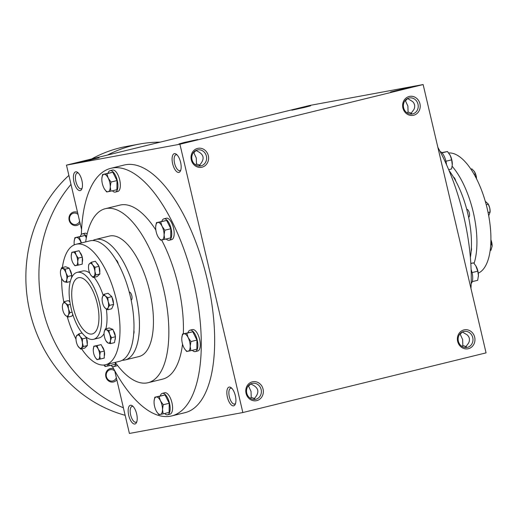 <?xml version="1.0" encoding="UTF-8"?>
<svg xmlns="http://www.w3.org/2000/svg" width="518" height="518" viewBox="0 0 518 518"><rect width="100%" height="100%" fill="white"/><g stroke="black" fill="none" stroke-linecap="round" stroke-linejoin="round"><path stroke-width="0.78" d="M97.248 303.652A28.943 12.095 76.2 0 1 92.236 333.955A28.943 12.095 76.2 0 1 73.588 308.728A28.943 12.095 76.2 0 1 78.438 277.732A28.943 12.095 76.2 0 1 97.248 303.652M192.003 159.673A8.159 7.407 79.6 0 0 200.673 165.928A8.159 7.407 79.6 0 0 206.481 156.565A8.159 7.407 79.6 0 0 197.721 149.89A8.159 7.407 79.6 0 0 192.003 159.673M198.906 166.019L201.217 163.079C204.409 158.417 203.535 154.675 198.582 151.852L195.992 150.453M177.098 154.914A8.159 3.406 -103.8 0 0 176.003 154.785A8.159 3.406 -103.8 0 0 174.592 163.325A8.159 3.406 -103.8 0 0 179.888 170.629A8.159 3.406 -103.8 0 0 180.801 170.014M172.656 163.766A9.648 4.034 -103.8 0 0 180.471 170.908A9.648 4.034 -103.8 0 0 180.542 162.069A9.648 4.034 -103.8 0 0 176.385 154.267A9.648 4.034 -103.8 0 0 172.656 163.766M195.61 164.892L196.471 163.953L200.039 165.223M196.471 163.953L196.277 158.003L193.836 152.726L196.037 150.46M128.717 415.371A9.648 4.034 -103.8 0 0 136.525 422.52A9.648 4.034 -103.8 0 0 136.603 413.681A9.648 4.034 -103.8 0 0 132.446 405.879A9.648 4.034 -103.8 0 0 128.717 415.371M133.152 406.526A8.159 3.406 -103.8 0 0 132.058 406.397A8.159 3.406 -103.8 0 0 130.646 414.937A8.159 3.406 -103.8 0 0 135.943 422.241A8.159 3.406 -103.8 0 0 136.856 421.62M227.408 397.189A9.648 4.034 -103.8 0 0 235.224 404.338A9.648 4.034 -103.8 0 0 235.295 395.499A9.648 4.034 -103.8 0 0 231.138 387.697A9.648 4.034 -103.8 0 0 227.408 397.189M231.85 388.345A8.159 3.406 -103.8 0 0 230.75 388.215A8.159 3.406 -103.8 0 0 229.338 396.756A8.159 3.406 -103.8 0 0 234.641 404.059A8.159 3.406 -103.8 0 0 235.554 403.438M250.362 398.323L251.224 397.384L251.029 391.433L248.588 386.156L250.79 383.89M253.652 399.449L255.97 396.51C259.162 391.848 258.281 388.105 253.334 385.282L250.738 383.883M251.224 397.384L254.785 398.646M184.376 142.444L197.74 139.517L188.397 141.919L178.956 143.92L184.376 142.444M85.684 160.625L99.048 157.699L89.705 160.101L80.264 162.102L85.684 160.625M403.923 89.064L409.343 87.6L406.636 88.073L390.566 92.003L403.923 89.064M407.595 98.537L412.742 101.645L413.921 103.147L414.685 105.303L414.62 107.608L413.973 109.44L410.509 114.102M407.64 98.543L405.445 100.809L407.886 106.086L408.074 112.037L407.213 112.976M405.044 100.641L405.445 100.809M305.231 107.245L310.651 105.782L307.938 106.255L291.867 110.185L305.231 107.245M462.347 331.967L467.495 335.075L468.887 336.985L469.438 338.733L469.373 341.038L468.719 342.871L465.261 347.533M466.394 346.73L462.827 345.467L461.965 346.406M462.393 331.973L460.191 334.24L462.632 339.517L462.827 345.467M411.642 113.3L408.074 112.037M423.135 84.557L486.065 352.868L242.845 412.542L179.914 144.231L423.135 84.557L309.693 105.458L66.472 165.132L179.914 144.231M73.964 181.947A9.648 4.034 -103.8 0 0 81.779 189.089A9.648 4.034 -103.8 0 0 81.85 180.251A9.648 4.034 -103.8 0 0 77.694 172.449A9.648 4.034 -103.8 0 0 73.964 181.947M81.365 234.447A127.493 53.276 76.2 0 1 110.897 168.298L124.275 165.015A127.493 53.276 76.2 0 1 207.122 279.17A127.493 53.276 76.2 0 1 185.036 412.658L171.659 415.941A127.493 53.276 76.2 0 1 112.432 366.498M242.845 412.542L129.403 433.443L114.672 370.629M81.572 229.513L66.472 165.132M246.05 393.311A9.648 8.761 79.6 0 0 260.729 398.31A9.648 8.761 79.6 0 0 256.909 382.044A9.648 8.761 79.6 0 0 246.05 393.311M474.682 337.218A9.648 8.761 -100.4 0 1 463.817 348.485A9.648 8.761 -100.4 0 1 460.003 332.219A9.648 8.761 -100.4 0 1 474.682 337.218M191.297 159.881A9.648 8.761 79.6 0 0 205.976 164.886A9.648 8.761 79.6 0 0 202.162 148.621A9.648 8.761 79.6 0 0 191.297 159.881M419.93 103.788A9.648 8.761 -100.4 0 1 409.071 115.054A9.648 8.761 -100.4 0 1 405.251 98.789A9.648 8.761 -100.4 0 1 419.93 103.788M99.521 303.231A34.46 14.4 76.2 0 1 93.551 339.309A34.46 14.4 76.2 0 1 71.355 309.278A34.46 14.4 76.2 0 1 77.13 272.377A34.46 14.4 76.2 0 1 99.521 303.231M85.671 241.9A89.588 37.438 76.2 0 1 105.335 208.689A89.588 37.438 76.2 0 1 163.552 288.908A89.588 37.438 76.2 0 1 148.031 382.711A89.588 37.438 76.2 0 1 115.229 362.373M161.603 239.951A89.588 37.438 76.2 0 1 178.147 285.327A89.588 37.438 76.2 0 1 183.346 333.819M182.537 344.107A89.588 37.438 76.2 0 1 162.626 379.131L148.031 382.711M105.335 208.689L119.93 205.109A89.588 37.438 76.2 0 1 155.84 230.024M110.897 168.298A127.493 53.276 76.2 0 1 193.745 282.452A127.493 53.276 76.2 0 1 171.659 415.941M437.872 147.371A127.493 53.276 76.2 0 1 463.727 216.213A127.493 53.276 76.2 0 1 470.966 288.487M418 104.228A8.159 7.407 -100.4 0 1 412.283 114.012A8.159 7.407 -100.4 0 1 403.516 107.336A8.159 7.407 -100.4 0 1 409.324 97.967A8.159 7.407 -100.4 0 1 418 104.228M472.753 337.652A8.159 7.407 -100.4 0 1 467.029 347.442A8.159 7.407 -100.4 0 1 458.268 340.76A8.159 7.407 -100.4 0 1 464.076 331.397A8.159 7.407 -100.4 0 1 472.753 337.652M460.191 334.24L459.79 334.071M246.749 393.104A8.159 7.407 79.6 0 0 255.426 399.359A8.159 7.407 79.6 0 0 261.234 389.996A8.159 7.407 79.6 0 0 252.473 383.314A8.159 7.407 79.6 0 0 246.749 393.104M193.836 152.726L193.434 152.557M248.187 385.988L248.588 386.156M78.399 173.096A8.159 3.406 -103.8 0 0 77.305 172.967A8.159 3.406 -103.8 0 0 75.893 181.507A8.159 3.406 -103.8 0 0 81.197 188.811A8.159 3.406 -103.8 0 0 82.103 188.196M123.394 407.815A137.827 125.181 -100.4 0 1 70.985 184.395M107.485 155.07A137.827 125.181 -100.4 0 1 139.556 144.036A137.827 125.181 -100.4 0 1 160.133 142.152M80.102 223.245A6.889 6.261 -100.4 0 1 71.775 224.333A6.889 6.261 -100.4 0 1 69.665 215.339A6.889 6.261 -100.4 0 1 77.564 212.445M116.815 379.765A6.889 6.261 -100.4 0 1 108.689 381.002A6.889 6.261 -100.4 0 1 106.171 372.319A6.889 6.261 -100.4 0 1 113.604 368.693M125.149 415.3A137.827 125.181 -100.4 0 1 29.869 311.823A137.827 125.181 -100.4 0 1 68.881 175.408M91.705 158.942A137.827 125.181 -100.4 0 1 126.515 146.439L139.556 144.036M116.336 377.732A5.769 5.245 -100.4 0 1 112.523 381.015A5.769 5.245 -100.4 0 1 106.326 376.288A5.769 5.245 -100.4 0 1 110.431 369.658A5.769 5.245 -100.4 0 1 114.743 370.946M79.623 221.212A5.769 5.245 -100.4 0 1 75.816 224.488A5.769 5.245 -100.4 0 1 69.613 219.761A5.769 5.245 -100.4 0 1 73.724 213.138A5.769 5.245 -100.4 0 1 78.03 214.426M441.776 152.655L447.468 151.521L450.265 155.51A8.961 3.743 76.2 0 1 452.311 164.232A8.961 3.743 76.2 0 1 452.279 165.009A8.961 3.743 76.2 0 1 452.272 165.08M449.682 154.461A8.961 3.743 76.2 0 1 449.702 154.487A8.961 3.743 76.2 0 1 450.265 155.51L451.644 159.848L452.279 165.035L451.56 168.959L448.679 169.664M440.106 151.502A11.027 4.61 76.2 0 1 445.94 161.26A11.027 4.61 76.2 0 1 446.503 164.659M445.94 161.247L451.644 159.848M441.977 152.868L447.468 151.521M475.802 265.812A8.961 3.743 76.2 0 1 475.815 265.838A8.961 3.743 76.2 0 1 476.379 266.861A8.961 3.743 76.2 0 1 478.425 275.576A8.961 3.743 76.2 0 1 478.399 276.353A8.961 3.743 76.2 0 1 478.392 276.431M471.108 269.464A11.027 4.61 76.2 0 1 472.06 272.61A11.027 4.61 76.2 0 1 471.173 283.553M472.222 281.643L477.674 280.309L478.425 275.576L477.758 271.192L475.783 265.779L473.588 262.866L470.804 263.351M472.053 272.597L477.758 271.192M470.817 263.545L473.588 262.866M163.157 413.863L169.14 412.393L169.218 403.282L165.048 394.949L159.065 396.419L160.444 400.757L163.241 404.746L162.49 409.479L163.157 413.863L160.321 414.426A8.961 3.743 -103.8 0 0 162.49 409.479A8.961 3.743 -103.8 0 0 160.444 400.757A8.961 3.743 -103.8 0 0 156.229 396.989A8.961 3.743 -103.8 0 0 154.086 401.159A8.961 3.743 -103.8 0 0 154.06 401.936A8.961 3.743 -103.8 0 0 156.106 410.651A8.961 3.743 -103.8 0 0 156.669 411.674A8.961 3.743 -103.8 0 0 160.321 414.426L158.897 414.646L156.747 411.797M154.086 401.159L154.804 397.202L159.065 396.419M164.588 413.506A11.027 4.61 -103.8 0 0 167.592 414.776L170.021 414.173A11.027 4.61 -103.8 0 0 171.931 402.635A11.027 4.61 -103.8 0 0 164.769 392.761L162.335 393.356A11.027 4.61 -103.8 0 0 160.263 395.869M167.592 414.776A11.027 4.61 -103.8 0 0 169.503 403.231A11.027 4.61 -103.8 0 0 162.335 393.356M165.048 394.949L154.804 397.202M169.218 403.282L163.241 404.746M103.943 365.009A8.961 3.743 -103.8 0 0 106.488 366.265L105.07 366.479L103.865 365.015M108.89 363.927L109.324 365.695L106.488 366.265A8.961 3.743 -103.8 0 0 108.307 364.07M110.761 365.345A11.027 4.61 -103.8 0 0 113.759 366.608L116.194 366.012A11.027 4.61 -103.8 0 0 117.366 365.248M113.759 366.608A11.027 4.61 -103.8 0 0 116.013 363.448M109.324 365.695L115.307 364.232L115.326 362.503M81.255 242.987A8.961 3.743 -103.8 0 0 80.497 241.246A8.961 3.743 -103.8 0 0 76.282 237.471A8.961 3.743 -103.8 0 0 74.145 241.647A8.961 3.743 -103.8 0 0 74.113 242.424A8.961 3.743 -103.8 0 0 74.275 244.859M74.145 241.647L74.864 237.691L79.118 236.907L81.488 242.929M87.16 233.929A11.027 4.61 -103.8 0 0 84.822 233.249L82.388 233.845A11.027 4.61 -103.8 0 0 80.316 236.357M86.584 236.564A11.027 4.61 -103.8 0 0 82.388 233.845M86.325 237.885L85.101 235.437L74.864 237.691M85.101 235.437L79.118 236.907M110.923 191.161L116.906 189.698L116.99 180.581L112.814 172.254L106.831 173.724L108.21 178.062L111.007 182.051L110.256 186.778L110.923 191.161L108.087 191.731A8.961 3.743 -103.8 0 0 110.256 186.778A8.961 3.743 -103.8 0 0 108.21 178.062A8.961 3.743 -103.8 0 0 103.995 174.288A8.961 3.743 -103.8 0 0 101.858 178.457A8.961 3.743 -103.8 0 0 101.826 179.234A8.961 3.743 -103.8 0 0 103.872 187.956A8.961 3.743 -103.8 0 0 104.435 188.979A8.961 3.743 -103.8 0 0 108.087 191.731L106.663 191.945L104.513 189.102M101.858 178.457L102.577 174.508L106.831 173.724M112.361 190.812A11.027 4.61 -103.8 0 0 115.359 192.074L117.793 191.479A11.027 4.61 -103.8 0 0 119.703 179.934A11.027 4.61 -103.8 0 0 112.535 170.059L110.101 170.662A11.027 4.61 -103.8 0 0 108.029 173.167M115.359 192.074A11.027 4.61 -103.8 0 0 117.269 180.529A11.027 4.61 -103.8 0 0 110.101 170.662M112.814 172.254L102.577 174.508M116.99 180.581L111.007 182.051M164.75 239.329L170.733 237.859L170.817 228.749L166.641 220.422L160.658 221.885L162.043 226.224L164.834 230.212L164.089 234.945L164.75 239.329L161.914 239.892A8.961 3.743 -103.8 0 0 164.089 234.945A8.961 3.743 -103.8 0 0 162.043 226.224A8.961 3.743 -103.8 0 0 157.828 222.455A8.961 3.743 -103.8 0 0 155.685 226.625A8.961 3.743 -103.8 0 0 155.659 227.402A8.961 3.743 -103.8 0 0 157.699 236.117A8.961 3.743 -103.8 0 0 158.268 237.14A8.961 3.743 -103.8 0 0 161.914 239.892L160.496 240.112L158.34 237.263M155.685 226.625L156.404 222.669L160.658 221.885M166.187 238.973A11.027 4.61 -103.8 0 0 169.185 240.242L171.62 239.646A11.027 4.61 -103.8 0 0 173.53 228.101A11.027 4.61 -103.8 0 0 166.362 218.227L163.934 218.823A11.027 4.61 -103.8 0 0 161.856 221.335M169.185 240.242A11.027 4.61 -103.8 0 0 171.095 228.697A11.027 4.61 -103.8 0 0 163.934 218.823M166.641 220.422L156.404 222.669M170.817 228.749L164.834 230.212M190.87 350.673L196.853 349.21L196.931 340.093L192.761 331.766L186.778 333.236L188.157 337.574L190.954 341.563L190.203 346.289L190.87 350.673L188.034 351.243A8.961 3.743 -103.8 0 0 190.203 346.289A8.961 3.743 -103.8 0 0 188.157 337.574A8.961 3.743 -103.8 0 0 183.942 333.799A8.961 3.743 -103.8 0 0 181.799 337.969A8.961 3.743 -103.8 0 0 181.773 338.746A8.961 3.743 -103.8 0 0 183.819 347.468A8.961 3.743 -103.8 0 0 184.382 348.491A8.961 3.743 -103.8 0 0 188.034 351.243L186.609 351.457L184.46 348.614M181.799 337.969L182.517 334.019L186.778 333.236M192.301 350.323A11.027 4.61 -103.8 0 0 195.305 351.586L197.734 350.99A11.027 4.61 -103.8 0 0 199.644 339.445A11.027 4.61 -103.8 0 0 192.482 329.571L190.048 330.173A11.027 4.61 -103.8 0 0 187.976 332.679M195.305 351.586A11.027 4.61 -103.8 0 0 197.216 340.041A11.027 4.61 -103.8 0 0 190.048 330.173M192.761 331.766L182.517 334.019M196.931 340.093L190.954 341.563M474.436 171.646A6.889 2.881 76.2 0 1 474.54 171.814A6.889 2.881 76.2 0 1 476.45 177.635A6.889 2.881 76.2 0 1 476.541 178.82L475.453 173.951L474.197 171.29L471.853 168.9L470.901 169.133M474.099 174.281L475.453 173.951M474.54 171.814L474.197 171.29M490.164 250.453L490.941 250.265L492.094 246.361L490.909 239.795A6.889 2.881 76.2 0 1 491.213 240.566A6.889 2.881 76.2 0 1 492.1 246.303A6.889 2.881 76.2 0 1 492.1 246.335M490.734 244.664L491.97 244.36M488.707 215.734L490.125 212.03A6.889 2.881 76.2 0 0 489.743 208.009L490.106 212.017L488.073 212.516M486.247 204.772L488.293 204.273L489.743 208.009A6.889 2.881 76.2 0 0 488.144 203.943L485.288 201.308M488.293 204.273L487.975 203.665M448.672 152.985A62.024 25.919 76.2 0 1 487.25 208.793A62.024 25.919 76.2 0 1 478.263 273.141M449.054 170.564A62.024 25.919 76.2 0 1 467.793 213.571A62.024 25.919 76.2 0 1 470.37 257.42M455.743 181.035A4.138 1.729 -103.8 0 0 455.691 180.827A4.138 1.729 -103.8 0 0 453.528 177.175M468.615 217.282A4.138 1.729 -103.8 0 0 469.295 212.956A4.138 1.729 -103.8 0 0 466.712 209.24M471.16 251.023A4.138 1.729 -103.8 0 0 471.367 247.708M452.143 166.284A62.024 25.919 76.2 0 1 473.264 212.225A62.024 25.919 76.2 0 1 474.067 263.422M71.374 278.257L71.853 275.498L69.25 268.169L65.236 269.159L65.993 272.954L67.832 276.482L66.777 279.565L66.803 282.388L64.446 281.805L62.425 279.785A6.889 2.881 -103.8 0 0 64.446 281.805A6.889 2.881 -103.8 0 0 66.777 279.565A6.889 2.881 -103.8 0 0 65.993 272.954A6.889 2.881 -103.8 0 0 62.872 268.577A6.889 2.881 -103.8 0 0 60.541 270.817A6.889 2.881 -103.8 0 0 60.438 271.697A6.889 2.881 -103.8 0 0 61.325 277.434A6.889 2.881 -103.8 0 0 62.425 279.785M93.253 349.864A6.889 2.881 -103.8 0 0 94.826 356.572A6.889 2.881 -103.8 0 0 95.26 357.355A6.889 2.881 -103.8 0 0 98.07 359.473A6.889 2.881 -103.8 0 0 99.741 355.665A6.889 2.881 -103.8 0 0 98.167 348.957A6.889 2.881 -103.8 0 0 94.923 346.056A6.889 2.881 -103.8 0 0 93.279 349.261A6.889 2.881 -103.8 0 0 93.253 349.864L93.829 346.225L101.12 344.632L97.106 345.623L98.167 348.957L100.317 352.026L99.741 355.665L100.252 359.039L96.976 359.641L95.565 357.828M100.252 359.039L104.267 358.048L104.332 351.042L100.317 352.026M104.332 351.042L101.12 344.632M71.225 255.95A6.889 2.881 -103.8 0 0 72.798 262.658A6.889 2.881 -103.8 0 0 73.232 263.448A6.889 2.881 -103.8 0 0 76.042 265.559A6.889 2.881 -103.8 0 0 77.713 261.758A6.889 2.881 -103.8 0 0 76.14 255.05A6.889 2.881 -103.8 0 0 72.896 252.149A6.889 2.881 -103.8 0 0 71.251 255.355A6.889 2.881 -103.8 0 0 71.225 255.95L71.801 252.318L79.092 250.725L75.078 251.709L76.14 255.05L78.289 258.119L77.713 261.758L78.224 265.125L74.948 265.734L73.537 263.915M78.224 265.125L82.239 264.141L82.304 257.135L78.289 258.119M82.304 257.135L79.092 250.725M104.189 332.051L105.251 328.969L106.52 329.811A6.889 2.881 -103.8 0 0 104.189 332.051A6.889 2.881 -103.8 0 0 104.086 332.925A6.889 2.881 -103.8 0 0 104.979 338.662A6.889 2.881 -103.8 0 0 106.073 341.019A6.889 2.881 -103.8 0 0 108.094 343.039L106.073 341.019M112.898 329.403L108.884 330.387L109.641 334.181L111.487 337.71L110.425 340.799L110.457 343.615L114.472 342.631L115.501 336.726L112.898 329.403L109.266 327.978L105.251 328.969M115.501 336.726L111.487 337.71M110.457 343.615L108.094 343.039A6.889 2.881 -103.8 0 0 110.425 340.799A6.889 2.881 -103.8 0 0 109.641 334.181A6.889 2.881 -103.8 0 0 106.52 329.811L108.884 330.387M88.526 266.394L88.675 264.84L89.478 263.675A6.889 2.881 -103.8 0 0 88.513 266.524A6.889 2.881 -103.8 0 0 88.584 268.79A6.889 2.881 -103.8 0 0 90.501 274.611A6.889 2.881 -103.8 0 0 90.844 275.136L90.501 274.611M91.369 262.25L92.625 264.912L94.969 267.301L94.878 271.251L95.875 274.941L93.182 277.525L90.844 275.136A6.889 2.881 -103.8 0 0 93.985 276.366A6.889 2.881 -103.8 0 0 94.878 271.251A6.889 2.881 -103.8 0 0 92.625 264.912A6.889 2.881 -103.8 0 0 89.478 263.675L91.369 262.25L95.39 261.266L98.99 266.317L94.969 267.301M93.182 277.525L97.203 276.541L99.896 273.951L95.875 274.941M99.896 273.951L98.99 266.317M113.643 304.383L109.622 305.367L108.12 307.698L107.699 309.764L111.713 308.78L113.643 304.383L111.823 296.639L108.081 293.285L104.06 294.276L105.394 296.082A6.889 2.881 -103.8 0 0 102.558 296.607A6.889 2.881 -103.8 0 0 102.117 298.653A6.889 2.881 -103.8 0 0 102.499 302.674A6.889 2.881 -103.8 0 0 104.099 306.747A6.889 2.881 -103.8 0 0 105.283 308.223L104.202 306.902M109.622 305.367L108.171 301.631A6.889 2.881 -103.8 0 0 105.394 296.082L107.809 297.623L111.823 296.639M107.699 309.764L105.283 308.223A6.889 2.881 -103.8 0 0 108.12 307.698A6.889 2.881 -103.8 0 0 108.171 301.631L107.809 297.623M87.225 344.127A5.925 2.473 -103.8 0 0 86.998 339.84A5.925 2.473 -103.8 0 0 86.532 338.267M86.247 337.555A5.925 2.473 -103.8 0 0 85.969 336.959M76.088 340.365A6.889 2.881 -103.8 0 0 77.998 346.186A6.889 2.881 -103.8 0 0 78.341 346.71A6.889 2.881 -103.8 0 0 81.488 347.941A6.889 2.881 -103.8 0 0 82.381 342.825A6.889 2.881 -103.8 0 0 80.128 336.486A6.889 2.881 -103.8 0 0 76.981 335.25A6.889 2.881 -103.8 0 0 76.01 338.099A6.889 2.881 -103.8 0 0 76.088 340.365M76.023 337.969L76.178 336.415L78.872 333.825L80.128 336.486L82.472 338.876L82.381 342.825L83.379 346.516L80.685 349.1L77.998 346.186M82.103 333.035L78.872 333.825M80.685 349.1L84.699 348.115L87.393 345.525L86.487 337.891L82.472 338.876M86.487 337.891L85.625 336.687M87.393 345.525L83.379 346.516M60.541 270.817L61.597 267.735L65.236 269.159M69.25 268.169L65.618 266.751L61.597 267.735M72.773 314.348L72.008 316.09L67.994 317.081L65.579 315.533L64.497 314.219M72.112 312.147L69.917 312.684L68.415 315.015L67.994 317.081M69.917 312.684L68.467 308.942L68.104 304.94L70.312 304.396M62.438 305.549L62.853 303.917L64.355 301.586L65.689 303.393A6.889 2.881 -103.8 0 0 62.853 303.917A6.889 2.881 -103.8 0 0 62.413 305.97A6.889 2.881 -103.8 0 0 62.795 309.991A6.889 2.881 -103.8 0 0 64.394 314.057A6.889 2.881 -103.8 0 0 65.579 315.533A6.889 2.881 -103.8 0 0 68.415 315.015A6.889 2.881 -103.8 0 0 68.467 308.942A6.889 2.881 -103.8 0 0 65.689 303.393L68.104 304.94M69.911 301.975L68.376 300.602L64.355 301.586M75.078 251.709L71.801 252.318M102.137 298.666L102.558 296.607L104.06 294.276M97.106 345.623L93.829 346.225M81.637 348.867A62.024 25.919 -103.8 0 0 105.588 364.737A62.024 25.919 -103.8 0 0 116.336 299.799A62.024 25.919 -103.8 0 0 76.029 244.263A62.024 25.919 -103.8 0 0 62.374 267.547M61.629 278.211A62.024 25.919 -103.8 0 0 63.831 302.266M67.249 316.692A62.024 25.919 -103.8 0 0 75.997 339.18M82.187 256.896A5.925 2.473 -103.8 0 0 79.94 252.421M82.258 262.14A5.925 2.473 -103.8 0 0 82.304 257.401M71.711 275.09A5.925 2.473 -103.8 0 0 71.426 273.439A5.925 2.473 -103.8 0 0 69.684 269.399M71.678 277.57A5.925 2.473 -103.8 0 0 71.769 275.971M104.215 350.803A5.925 2.473 -103.8 0 0 101.968 346.328M104.286 356.047A5.925 2.473 -103.8 0 0 104.332 351.308M115.359 336.318A5.925 2.473 -103.8 0 0 115.074 334.667A5.925 2.473 -103.8 0 0 113.338 330.626M114.912 340.125A5.925 2.473 -103.8 0 0 115.417 337.205M113.448 303.554A5.925 2.473 -103.8 0 0 113.099 300.395A5.925 2.473 -103.8 0 0 111.998 297.377M110.93 295.836A5.925 2.473 -103.8 0 0 110.489 295.441M99.728 272.552A5.925 2.473 -103.8 0 0 99.501 268.266A5.925 2.473 -103.8 0 0 99.035 266.692M98.75 265.98A5.925 2.473 -103.8 0 0 96.808 263.254M103.199 295.441A34.46 14.4 -103.8 0 0 94.049 277.311M89.692 273.018A34.46 14.4 -103.8 0 0 82.602 271.037L77.13 272.377M93.551 339.309L99.022 337.969A34.46 14.4 -103.8 0 0 104.066 333.56M105.879 328.813A34.46 14.4 -103.8 0 0 106.326 309M122.222 360.282A62.024 25.919 -103.8 0 0 125.045 359.965L139.031 356.533A62.024 25.919 -103.8 0 0 149.78 291.595A62.024 25.919 -103.8 0 0 109.473 236.059L95.487 239.491A62.024 25.919 -103.8 0 0 92.839 240.52M125.045 359.965A62.024 25.919 -103.8 0 0 135.794 295.027A62.024 25.919 -103.8 0 0 95.487 239.491M133.689 333.825A4.138 1.729 -103.8 0 0 133.897 330.503M131.138 300.077A4.138 1.729 -103.8 0 0 131.825 295.759A4.138 1.729 -103.8 0 0 129.235 292.035M118.266 263.83A4.138 1.729 -103.8 0 0 118.221 263.63A4.138 1.729 -103.8 0 0 116.058 259.978M71.853 275.498L67.832 276.482M70.273 281.533L66.803 282.388M105.588 364.737L119.574 361.305A62.024 25.919 -103.8 0 0 130.322 296.367A62.024 25.919 -103.8 0 0 90.015 240.831L76.029 244.263M102.117 298.653L102.143 298.232"/></g></svg>
